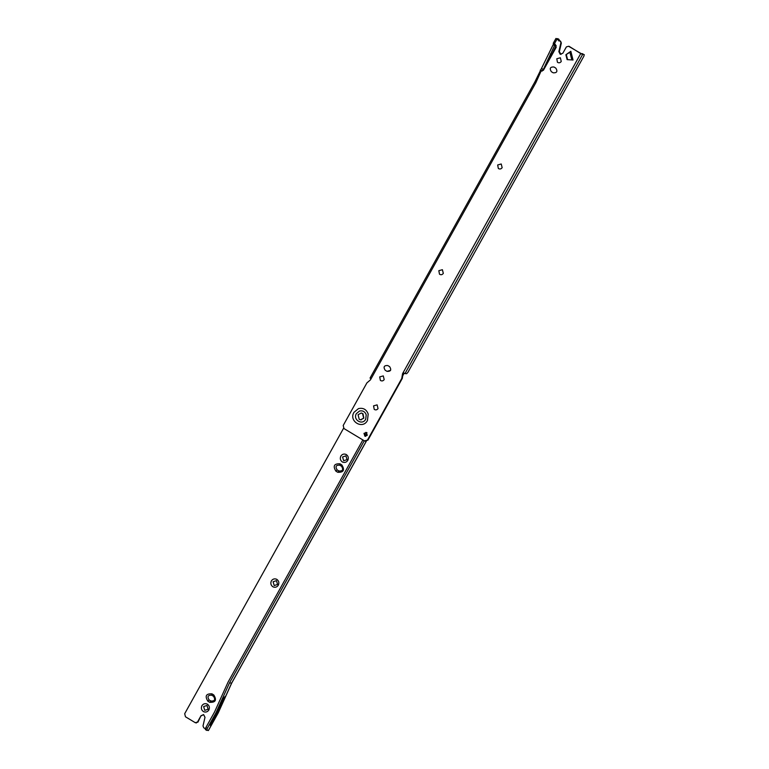 <?xml version="1.0" encoding="UTF-8"?>
<svg xmlns="http://www.w3.org/2000/svg" width="769" height="769" viewBox="0 0 769 769"><rect width="100%" height="100%" fill="white"/><g stroke="black" fill="none" stroke-linecap="round" stroke-linejoin="round"><path stroke-width="1.15" d="M358.075 414.741L359.238 419.365L360.584 419.807L363.67 418.115L362.507 413.491L361.161 413.049L358.075 414.741M497.668 164.97L501.234 163.98L502.147 167.671C501.071 169.113 499.802 169.382 498.331 168.478L497.668 164.97M438.83 270.688L442.396 269.698L443.309 273.38C442.233 274.831 440.954 275.1 439.493 274.197L438.83 270.688M361.324 413.068L363.006 413.741L363.833 418.125L360.748 419.816M379.713 376.887L383.279 375.906L384.192 379.588C383.116 381.03 381.847 381.299 380.376 380.405L379.713 376.887M373.561 405.859L377.127 404.869L378.031 408.55C376.954 410.002 375.685 410.271 374.224 409.368L373.561 405.859M363.987 433.351L366.467 432.572L367.246 435.321L364.862 436.158L363.987 433.351M365.784 432.37L366.467 432.572M365.698 436.311L364.477 433.399L366.957 432.611M365.448 436.302L364.862 436.158M556.785 58.761L560.351 57.781L561.255 61.462C560.178 62.904 558.909 63.183 557.448 62.279L556.785 58.761M359.498 411.04L356.374 413.635C352.596 419.787 362.439 425.718 365.698 419.249L366.217 414.799C365.006 411.598 362.766 410.348 359.498 411.04M404.994 373.571L406.638 373.705L407.945 372.283L583.921 56.118L584.248 54.599L582.614 54.464L404.994 373.571L403.11 372.686L402.562 373.667L401.783 378.425L367.457 440.089L364.506 440.925L343.983 428.564L343.205 425.478L366.909 382.895L370.485 379.828L371.033 378.848L370.043 378.069L534.849 81.966L535.868 82.677L371.033 378.848M385.163 370.235L387.028 371.36C390.787 371.533 391.661 369.966 389.643 366.659L387.778 365.544C384.019 365.371 383.145 366.938 385.163 370.235M403.6 372.725L402.562 373.667M365.89 441.252L364.506 440.925M403.052 373.705L402.274 378.463L367.947 440.128L364.996 440.964M402.274 378.463L401.783 378.425M569.983 52.273L565.878 54.743L570.838 51.283L569.906 52.234L571.838 59.934M553.795 43.391L534.849 81.966M540.232 70.114L541.145 70.911L535.868 82.677M558.736 40.94L559.063 39.43L555.939 38.469L553.219 43.362L555.603 44.986L556.189 47.303L543.385 70.306L541.145 70.911M556.025 38.45L556.929 39.248L554.209 44.141M403.11 372.686L580.72 53.58L582.614 54.464M542.087 71.152L541.645 70.959L543.318 69.498L555.189 44.227M557.669 38.594L559.121 39.45L557.419 39.296L560.582 41.199L561.341 43.045L560.092 41.151L556.929 39.248M551.335 71.69L553.199 72.815C556.958 72.988 557.823 71.421 555.814 68.114L553.949 66.99C550.191 66.816 549.316 68.383 551.335 71.69M567.599 59.665L566.369 54.782M565.878 54.743L567.109 59.617L573.04 60.001L570.838 51.283M582.854 53.763L581.21 53.619L568.589 46.275L566.378 46.899L562.831 53.263L560.159 54.243L558.871 51.629L560.851 43.006M547.317 63.231L556.17 45.563M551.421 54.09L550.268 53.993M561.024 54.397L559.361 51.667L561.341 43.045M569.079 46.313L580.72 53.58M345.925 455.854L347.04 459.651L343.676 460.746L342.561 456.949L345.925 455.854M346.069 454.431C348.261 455.854 348.838 457.834 347.809 460.362C346.492 462.332 344.743 462.9 342.551 462.082C340.359 460.66 339.783 458.689 340.811 456.152C342.128 454.191 343.878 453.614 346.069 454.431M276.465 580.653L277.58 584.45L274.206 585.555L273.101 581.758L276.465 580.653M276.609 579.24C278.791 580.662 279.378 582.633 278.34 585.171C277.032 587.131 275.273 587.708 273.082 586.891C270.89 585.469 270.313 583.488 271.351 580.951C272.659 578.99 274.418 578.423 276.609 579.24M207.005 705.461L208.111 709.258L204.746 710.354L203.631 706.557L207.005 705.461M207.14 704.039C209.331 705.461 209.908 707.442 208.88 709.97C207.563 711.94 205.813 712.507 203.622 711.69C201.43 710.268 200.853 708.287 201.882 705.759C203.199 703.798 204.948 703.222 207.14 704.039M386.999 371.35L390.575 370.36M338.975 471.003C342.734 471.176 343.608 469.609 341.59 466.302L339.725 465.178C335.966 465.005 335.101 466.572 337.11 469.878L338.975 471.003L337.754 472.281L335.89 471.157C332.737 465.995 334.102 463.544 339.975 463.813L341.84 464.937C344.983 470.099 343.628 472.551 337.754 472.281M205.448 729.579L205.881 727.57L207.284 728.406L206.851 730.425L205.371 729.56L208.322 730.55L218.175 712.834M210.946 701.03L209.081 699.905C207.063 696.599 207.938 695.032 211.696 695.205L213.561 696.33C215.58 699.636 214.705 701.203 210.946 701.03L209.716 702.308L207.851 701.184C204.708 696.022 206.063 693.571 211.936 693.84L213.801 694.965C216.954 700.136 215.589 702.578 209.716 702.308M218.127 712.93L225.798 695.983L224.115 697.435L217.146 712.844L210.879 724.1L210.552 725.609L211.052 725.657L209.649 724.811M207.284 728.406L216.002 712.748L229.47 682.959L231.652 683.055M362.862 439.935L228.066 682.113L214.561 711.969L205.881 727.57M205.352 728.762L203.766 727.801L203.006 725.955L204.987 717.333L203.689 714.718L201.026 715.699L197.479 722.062L195.268 722.687L185.473 716.785L184.695 713.699L343.58 428.246M201.026 715.699L197.969 722.101L195.759 722.725M196.431 722.947L195.268 722.687M201.516 715.737L203.324 714.603M216.002 712.748L217.146 712.844M364.266 440.772L229.47 682.959M366.823 432.812L365.044 436.023M353.951 412.347L358.489 408.599C363.218 407.589 366.448 409.406 368.197 414.039L367.457 420.48C362.747 429.842 348.501 421.258 353.951 412.347M367.947 440.128L367.457 440.089M554.862 45.736L553.469 44.9M543.318 69.498L541.914 68.652M542.135 70.998L540.732 70.152M560.582 41.199L560.092 41.151M559.361 51.667L558.871 51.629M339.975 463.813L339.725 465.178M341.59 466.302L341.84 464.937M335.89 471.157L337.11 469.878M209.081 699.905L207.851 701.184M211.696 695.205L211.936 693.84M213.801 694.965L213.561 696.33M225.798 695.983L231.594 683.141L366.227 441.252M402.735 375.676L404.1 373.225M197.479 722.062L197.969 722.101M361.815 413.107L361.161 413.049M360.584 419.807L361.238 419.855M404.148 373.253L402.706 375.849M366.304 441.252L231.68 683.122L218.213 712.911L208.409 730.531"/></g></svg>
